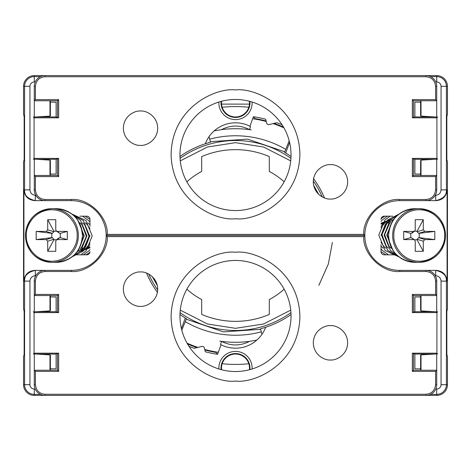 <?xml version="1.0" encoding="UTF-8"?>
<svg xmlns="http://www.w3.org/2000/svg" width="471" height="471" viewBox="0 0 471 471"><rect width="100%" height="100%" fill="white"/><g stroke="black" fill="none" stroke-linecap="round" stroke-linejoin="round"><path stroke-width="0.71" d="M249.453 104.109L221.547 104.109M332.373 242.477L328.316 264.096L318.855 285.349M260.64 329.311L223.448 331.872L186.251 319.208M290.937 312.62A94.977 94.977 0 0 1 180.063 312.62M157.685 289.948A94.977 94.977 0 0 1 148.701 274.051M318.72 194.364L313.68 185.456M290.725 160.882L263.572 147.017L235.5 142.672L207.428 147.017L180.275 160.882M252.686 118.71A118.05 118.05 0 0 1 266.256 121.53M273.098 123.596A118.05 118.05 0 0 1 283.936 127.847M261.311 331.831A99.728 99.728 0 0 1 185.35 321.699M209.689 139.169A99.728 99.728 0 0 1 285.65 149.301M284.137 181.818A72.44 72.44 0 0 0 269.306 171.432L269.306 156.584A85.852 85.852 0 0 0 201.694 156.584L201.694 171.432A72.44 72.44 0 0 0 186.863 181.818M218.314 352.29A118.05 118.05 0 0 1 204.744 349.47M197.902 347.404A118.05 118.05 0 0 1 187.064 343.153M210.36 141.689L247.552 139.128L284.749 151.792M235.5 140.523A94.977 94.977 0 0 0 180.063 158.38A94.977 94.977 0 0 1 290.937 158.38M313.315 181.052A94.977 94.977 0 0 1 322.299 196.949M152.28 276.636L157.32 285.544M180.275 310.118L207.428 323.983L235.5 328.328L263.572 323.983L290.725 310.118M186.863 289.182A72.44 72.44 0 0 0 201.694 299.568L201.694 314.416A85.852 85.852 0 0 0 269.306 314.416L269.306 299.568A72.44 72.44 0 0 0 284.137 289.182M252.109 102.019A16.632 16.632 0 0 1 235.5 119.599A16.632 16.632 0 0 1 218.891 102.019M221.111 101.371A14.477 14.477 0 0 0 235.5 117.438A14.477 14.477 0 0 0 249.889 101.371M218.891 368.981A16.632 16.632 0 0 1 235.5 351.401A16.632 16.632 0 0 1 252.109 368.981M249.889 369.629A14.477 14.477 0 0 0 235.5 353.562A14.477 14.477 0 0 0 221.111 369.629M221.605 101.241A14 14 0 0 0 248.823 107.264A14 14 0 0 0 249.395 101.241M249.395 369.759A14 14 0 0 0 222.177 363.736A14 14 0 0 0 221.605 369.759M34.283 177.078L34.283 158.403M34.283 117.821L34.283 99.145M436.717 99.145L436.717 117.821M436.717 158.403L436.717 177.078M34.283 371.855L34.283 353.179M34.283 312.597L34.283 293.922M436.717 293.922L436.717 312.597M436.717 353.179L436.717 371.855M291.019 314.534A96.584 96.584 0 0 1 265.656 327.257A32.193 32.193 0 0 1 221.058 344.76L217.584 354.298A120.14 120.14 0 0 1 205.321 351.79L204.367 347.957A2.102 2.102 0 0 0 201.818 346.426L194.211 348.322A120.14 120.14 0 0 1 188.93 346.244M181.423 328.628L185.286 318.007A96.584 96.584 0 0 1 179.981 314.534M157.402 292.332A96.584 96.584 0 0 1 146.516 273.056M179.981 156.466A96.584 96.584 0 0 1 205.344 143.743A32.193 32.193 0 0 1 249.942 126.24L253.416 116.702A120.14 120.14 0 0 1 265.679 119.21L266.633 123.043A2.102 2.102 0 0 0 269.182 124.574L276.789 122.678A120.14 120.14 0 0 1 282.07 124.756M289.577 142.372L285.714 152.993A96.584 96.584 0 0 1 291.019 156.466M313.598 178.668A96.584 96.584 0 0 1 324.484 197.944M265.656 327.257A96.584 96.584 0 0 1 260.498 328.793L261.976 334.304M289.188 140.811L284.561 152.304L285.714 152.993M283.489 127.058A118.586 118.586 0 0 0 274.057 123.361M249.942 126.24L250.501 126.522L249.459 129.625C240.139 124.874 230.819 124.88 221.505 129.643L214.205 130.867M205.344 143.743A96.584 96.584 0 0 1 210.502 142.207L209.024 136.696M181.812 330.189L186.439 318.696L185.286 318.007M187.511 343.942A118.586 118.586 0 0 0 196.943 347.639M221.058 344.76L220.499 344.478L221.541 341.375C230.861 346.126 240.181 346.12 249.495 341.357L256.795 340.133M36.349 354.068L56.12 354.068L58.657 353.179L34.083 353.179L34.077 312.597L58.645 312.597L58.645 294.416L35.402 294.416L35.402 281.11C36.008 275.311 39.217 272.103 45.016 271.496L71.304 271.496L71.304 270.378L34.666 270.378C28.183 271.06 24.604 274.64 23.921 281.11L23.921 189.89C24.604 196.36 28.183 199.94 34.666 200.622L71.304 200.622L71.304 199.504L45.016 199.504C39.217 198.897 36.008 195.689 35.402 189.89L35.402 176.584L58.645 176.584L58.645 158.403L34.077 158.403L34.083 117.821L58.657 117.821L58.657 99.622L35.413 99.622L35.419 86.328C36.032 80.547 39.228 77.344 45.016 76.738L425.984 76.738C431.772 77.344 434.968 80.547 435.581 86.328L435.587 99.622L412.343 99.622L412.343 117.821L436.917 117.821L436.923 158.403L412.355 158.403L414.88 159.286L434.651 159.286M412.355 158.403L412.355 176.584L435.598 176.584L435.598 189.89C434.992 195.689 431.783 198.897 425.984 199.504L399.696 199.504L399.696 200.622L436.334 200.622C442.817 199.94 446.396 196.36 447.079 189.89L447.079 281.11C446.396 274.64 442.817 271.06 436.334 270.378L399.696 270.378L399.696 271.496L425.984 271.496C431.783 272.103 434.992 275.311 435.598 281.11L435.598 294.416L412.355 294.416L412.355 312.597L436.923 312.597L436.917 353.179L412.343 353.179L412.343 371.378L435.587 371.378L435.581 384.672C434.968 390.453 431.772 393.656 425.984 394.262L45.016 394.262C39.228 393.656 36.032 390.453 35.419 384.672L35.413 371.378L58.657 371.378L58.657 353.179M24.156 116.649L24.156 159.575L23.55 161.989L23.55 309.011L24.156 311.425L24.156 354.351L23.55 356.771L23.55 384.672A10.733 10.733 0 0 0 34.283 395.399L436.717 395.399A10.733 10.733 0 0 0 447.45 384.672L447.45 356.771L446.844 354.351L446.844 311.425L447.45 309.011L447.45 161.989L446.844 159.575L446.844 116.649L447.45 114.229L447.45 86.328A10.733 10.733 0 0 0 436.717 75.601L34.283 75.601A10.733 10.733 0 0 0 23.55 86.328L23.55 114.229L24.156 116.649M34.283 159.163L49.979 160.111L49.979 175.465M50.379 175.465L50.379 160.511L49.979 160.111M49.979 100.753L49.979 116.107L34.283 117.061M49.979 116.107L50.379 115.713L50.379 100.753M436.717 159.163L421.021 160.111L421.021 175.465M421.021 160.111L420.621 160.511L420.621 175.465M421.021 100.753L421.021 116.107L436.717 117.061M421.021 116.107L420.621 115.713L420.621 100.753M34.283 311.837L49.979 310.889L49.979 295.535M49.979 310.889L50.379 310.489L50.379 295.535M49.979 370.247L49.979 354.893L34.283 353.939M49.979 354.893L50.379 355.287L50.379 370.247M436.717 311.837L421.021 310.889L421.021 295.535M420.621 295.535L420.621 310.489L421.021 310.889M421.021 370.247L421.021 354.893L436.717 353.939M421.021 354.893L420.621 355.287L420.621 370.247M266.109 120.935A118.586 118.586 0 0 0 265.809 120.853L265.62 121.359M251.196 129.878L249.459 129.625M253.416 116.702L255.6 119.175M204.891 350.065A118.586 118.586 0 0 0 205.191 350.147L205.38 349.641M219.804 341.122L221.541 341.375M217.584 354.298L215.4 351.825M34.666 270.378L35.307 270.378L35.307 275.741C32.069 276.077 30.279 277.866 29.944 281.11L29.944 384.672A4.339 4.339 0 0 0 34.283 389.011L35.201 389.011M436.334 200.622L435.693 200.622L435.693 195.259C438.931 194.923 440.721 193.134 441.056 189.89L441.056 86.328A4.339 4.339 0 0 0 436.717 81.989L435.799 81.989M435.799 389.011L436.717 389.011A4.339 4.339 0 0 0 441.056 384.672L441.056 281.11C440.726 277.866 438.937 276.083 435.693 275.741L435.693 270.378L436.334 270.378M248.823 107.264A128.924 128.924 0 0 0 222.177 107.264M248.823 363.736A128.924 128.924 0 0 1 222.177 363.736M221.505 129.643A106.782 106.782 0 0 1 249.453 129.637M265.567 121.347L265.809 120.853M255.117 119.092L255.288 118.633A118.527 118.527 0 0 1 265.732 120.894L265.102 121.224M249.495 341.357A106.782 106.782 0 0 1 221.547 341.363M205.433 349.653L205.191 350.147M215.883 351.908L215.712 352.367A118.527 118.527 0 0 1 205.268 350.106L205.898 349.776M79.923 216.183L86.811 216.183A3.22 3.173 90 0 1 89.979 219.404L89.979 226.286M89.979 251.596A3.22 3.173 90 0 1 86.811 254.817L75.56 254.817M381.021 244.714L381.021 251.596A3.22 3.173 -90 0 0 384.189 254.817L396.623 254.817M381.021 219.404A3.22 3.173 -90 0 1 384.189 216.183L392.79 216.183M89.979 224.797L87.93 222.895M89.979 247.817L80.07 251.596M79.11 251.596L89.979 246.892M89.979 244.767L88.295 246.881L84.533 249.777M89.961 235.5L85.645 246.881L81.883 249.777M56.355 239.945L58.728 238.002L60.253 237.649L60.253 233.351L59.723 233.351L57.35 231.408L67.306 231.408L67.306 239.592L57.35 239.592L56.355 239.945L55.766 241.193L55.766 251.302L47.712 251.302L47.712 241.193L46.134 239.592L36.179 239.592L36.179 231.408L46.134 231.408L47.712 229.807L47.712 219.698L55.766 219.698L55.766 229.807L56.355 231.055L57.35 231.408M56.538 231.208L53.912 231.208L53.912 231.75L52.334 233.351L51.798 233.351L51.798 237.649L52.334 237.649L53.912 239.25L53.912 239.792L56.538 239.792M56.355 231.055L59.723 233.351M60.253 233.351L67.306 231.408M60.253 237.649L67.306 239.592M53.912 239.792L47.712 251.302M51.798 237.649L36.179 239.592M51.798 233.351L36.179 231.408M53.912 231.208L47.712 219.698M81.106 227.016L83.72 236.312L80.535 245.556M79.935 222.83L81.966 224.691L86.37 236.312L81.495 247.458L80.176 248.576M82.584 222.83L84.615 224.691L89.025 236.312L84.144 247.458L78.145 250.972M85.233 222.83L87.265 224.691L89.979 228.647M89.979 243.148L86.794 247.458L85.481 248.576M87.883 222.83L89.979 224.761M89.979 246.922L88.13 248.576M77.951 220.51L84.256 235.906L78.092 251.025L76.526 252.444M74.13 215.948L80.641 220.552L86.905 235.906L80.741 251.025L73.305 255.812M72.457 214.482L83.296 220.552L89.561 235.906L83.391 251.025L72.087 256.813M71.845 213.999L85.946 220.552L92.21 235.906L86.04 251.025L80.859 254.817M82.578 216.183L88.595 220.552L89.979 222.112M89.979 249.606L88.689 251.025L83.514 254.817M85.227 216.183L89.979 219.351M89.89 252.35L86.164 254.817M381.021 246.203L383.07 248.105M381.021 223.183L390.93 219.404M391.89 219.404L381.021 224.108M381.021 226.233L382.705 224.119L386.467 221.223M381.039 235.5L385.355 224.119L389.117 221.223M414.645 231.055L412.272 232.998L410.747 233.351L410.747 237.649L411.277 237.649L413.65 239.592L403.694 239.592L403.694 231.408L413.65 231.408L414.645 231.055L415.234 229.807L415.234 219.698L423.288 219.698L423.288 229.807L424.866 231.408L434.821 231.408L434.821 239.592L424.866 239.592L423.288 241.193L423.288 251.302L415.234 251.302L415.234 241.193L414.645 239.945L413.65 239.592M414.462 239.792L417.088 239.792L417.088 239.25L418.666 237.649L419.202 237.649L419.202 233.351L418.666 233.351L417.088 231.75L417.088 231.208L414.462 231.208M414.645 239.945L411.277 237.649M410.747 237.649L403.694 239.592M410.747 233.351L403.694 231.408M417.088 231.208L423.288 219.698M419.202 233.351L434.821 231.408M419.202 237.649L434.821 239.592M417.088 239.792L423.288 251.302M389.894 243.984L387.28 234.688L390.465 225.444M391.065 248.17L389.034 246.309L384.63 234.688L389.505 223.542L390.824 222.424M388.416 248.17L386.385 246.309L381.975 234.688L386.856 223.542L392.855 220.028M385.767 248.17L383.735 246.309L381.021 242.353M381.021 227.852L384.206 223.542L385.519 222.424M383.117 248.17L381.021 246.239M381.021 224.078L382.87 222.424M393.05 250.49L386.744 235.094L392.908 219.975L394.474 218.556M396.87 255.052L390.359 250.448L384.095 235.094L390.259 219.975L397.695 215.188M398.543 256.518L387.704 250.448L381.439 235.094L387.609 219.975L398.913 214.187M399.155 257.001L385.054 250.448L378.79 235.094L384.96 219.975L390.141 216.183M388.422 254.817L382.405 250.448L381.021 248.888M381.021 221.394L382.311 219.975L387.486 216.183M385.773 254.817L381.021 251.649M381.11 218.65L384.836 216.183M330.477 359.979C335.493 360.668 347.41 355.517 347.639 342.811C347.41 330.106 335.493 324.961 330.477 325.649C325.455 324.961 313.545 330.106 313.309 342.811C313.545 355.517 325.455 360.668 330.477 359.979M140.523 306.333C145.551 307.021 157.467 301.87 157.703 289.153C157.467 276.442 145.551 271.29 140.523 271.979C135.501 271.29 123.585 276.442 123.349 289.153C123.585 301.87 135.501 307.021 140.523 306.333M235.5 381.057C254.334 383.647 299.014 364.324 299.892 316.659C299.014 269 254.334 249.677 235.5 252.268C216.666 249.677 171.986 269 171.108 316.659C171.986 364.324 216.666 383.647 235.5 381.057M235.5 371.525A55.537 55.537 0 0 0 291.037 315.988A55.537 55.537 0 0 0 235.5 260.451A55.537 55.537 0 0 0 179.963 315.988A55.537 55.537 0 0 0 235.5 371.525M71.304 271.496C88.772 272.992 108.236 254.116 107.276 236.607L363.724 236.607C362.764 254.116 382.228 272.992 399.696 271.496M435.587 371.378L436.717 370.247L413.473 370.247L412.343 371.378M434.651 354.068L414.88 354.068L412.343 353.179M436.917 353.179L437.677 354.068M436.923 312.597L437.677 311.714M412.355 312.597L414.88 311.714L434.651 311.714M412.355 294.416L413.473 295.535L436.717 295.535L435.598 294.416M363.724 236.607L364.819 235.5A34.878 34.878 0 0 0 399.696 270.378M71.304 270.378A34.878 34.878 0 0 0 106.181 235.5L364.819 235.5L106.181 235.5L107.276 236.607M58.645 294.416L57.527 295.535L34.283 295.535L35.402 294.416M58.645 312.597L56.12 311.714L36.349 311.714M33.323 311.714L34.077 312.597M33.323 354.068L34.083 353.179M35.413 371.378L34.283 370.247L57.527 370.247L58.657 371.378M413.473 370.247L413.473 353.574M436.717 370.247L436.717 384.672A10.733 10.733 0 0 1 425.984 395.399L425.984 394.262M45.016 394.262L45.016 395.399A10.733 10.733 0 0 1 34.283 384.672L34.283 370.247M57.527 370.247L57.527 353.574M57.527 312.202L57.527 295.535M34.283 295.535L34.283 281.11A10.733 10.733 0 0 1 45.016 270.378L45.016 271.496M425.984 271.496L425.984 270.378A10.733 10.733 0 0 1 436.717 281.11L436.717 295.535M413.473 295.535L413.473 312.202M420.621 296.936L414.88 296.936L414.88 311.714M414.88 354.068L414.88 368.84L420.621 368.84M50.379 296.936L56.12 296.936L56.12 311.714M56.12 354.068L56.12 368.84L50.379 368.84M140.523 111.021C135.507 110.332 123.59 115.483 123.361 128.189C123.59 140.894 135.507 146.039 140.523 145.351C145.545 146.039 157.455 140.894 157.691 128.189C157.455 115.483 145.545 110.332 140.523 111.021M330.477 164.667C325.449 163.979 313.533 169.13 313.297 181.847C313.533 194.558 325.449 199.71 330.477 199.021C335.499 199.71 347.415 194.558 347.651 181.847C347.415 169.13 335.499 163.979 330.477 164.667M235.5 89.943C216.666 87.353 171.986 106.676 171.108 154.341C171.986 202 216.666 221.323 235.5 218.732C254.334 221.323 299.014 202 299.892 154.341C299.014 106.676 254.334 87.353 235.5 89.943M235.5 99.475A55.537 55.537 0 0 0 179.963 155.012A55.537 55.537 0 0 0 235.5 210.549A55.537 55.537 0 0 0 291.037 155.012A55.537 55.537 0 0 0 235.5 99.475M399.696 199.504C382.228 198.008 362.764 216.884 363.724 234.393L107.276 234.393C108.236 216.884 88.772 198.008 71.304 199.504M35.413 99.622L34.283 100.753L57.527 100.753L58.657 99.622M36.349 116.932L56.12 116.932L58.657 117.821M34.083 117.821L33.323 116.932M34.077 158.403L33.323 159.286M58.645 158.403L56.12 159.286L36.349 159.286M58.645 176.584L57.527 175.465L34.283 175.465L35.402 176.584M107.276 234.393L106.181 235.5A34.878 34.878 0 0 0 71.304 200.622M399.696 200.622A34.878 34.878 0 0 0 364.819 235.5L363.724 234.393M412.355 176.584L413.473 175.465L436.717 175.465L435.598 176.584M437.677 159.286L436.923 158.403M437.677 116.932L436.917 117.821M434.651 116.932L414.88 116.932L412.343 117.821M435.587 99.622L436.717 100.753L413.473 100.753L412.343 99.622M57.527 100.753L57.527 117.426M34.283 100.753L34.283 86.328A10.733 10.733 0 0 1 45.016 75.601L45.016 76.738M425.984 76.738L425.984 75.601A10.733 10.733 0 0 1 436.717 86.328L436.717 100.753M413.473 100.753L413.473 117.426M413.473 158.798L413.473 175.465M436.717 175.465L436.717 189.89A10.733 10.733 0 0 1 425.984 200.622L425.984 199.504M45.016 199.504L45.016 200.622A10.733 10.733 0 0 1 34.283 189.89L34.283 175.465M57.527 175.465L57.527 158.798M50.379 174.064L56.12 174.064L56.12 159.286M56.12 116.932L56.12 102.16L50.379 102.16M420.621 174.064L414.88 174.064L414.88 159.286M414.88 116.932L414.88 102.16L420.621 102.16M435.693 275.741L435.281 275.741M435.281 195.259L435.693 195.259M35.201 81.989L34.283 81.989A4.339 4.339 0 0 0 29.944 86.328L29.944 189.89C30.274 193.134 32.063 194.917 35.307 195.259L35.719 195.259M35.719 275.741L35.307 275.741M34.283 389.011L34.283 394.374A9.708 9.708 0 0 1 24.574 384.672L29.944 384.672M29.944 281.11L24.574 281.11L24.574 384.672L23.55 384.672M23.921 281.11L24.574 281.11C24.227 275.676 27.801 272.097 35.307 270.378M35.307 195.259L35.307 200.622C27.801 198.903 24.227 195.324 24.574 189.89L29.944 189.89M29.944 86.328L24.574 86.328L24.574 189.89L23.921 189.89M23.55 86.328L24.574 86.328A9.708 9.708 0 0 1 34.283 76.626L34.283 81.989M436.717 81.989L436.717 76.626L430.565 76.626M40.435 76.626L34.283 76.626L34.283 75.601M436.717 75.601L436.717 76.626A9.708 9.708 0 0 1 446.426 86.328L441.056 86.328M441.056 189.89L446.426 189.89L446.426 86.328L447.45 86.328M447.079 189.89L446.426 189.89C446.773 195.324 443.199 198.903 435.693 200.622M435.693 270.378C443.199 272.097 446.773 275.676 446.426 281.11L441.056 281.11M441.056 384.672L446.426 384.672L446.426 281.11L447.079 281.11M447.45 384.672L446.426 384.672A9.708 9.708 0 0 1 436.717 394.374L436.717 389.011M34.283 395.399L34.283 394.374L40.435 394.374M430.565 394.374L436.717 394.374L436.717 395.399M78.351 235.5A26.829 26.423 90 0 1 51.928 262.329A26.829 26.423 90 0 1 25.505 235.5A26.829 26.423 90 0 1 51.928 208.671A26.829 26.423 90 0 1 78.351 235.5M77.103 235.5C78.127 243.036 70.515 260.905 51.739 261.258C32.97 260.905 25.357 243.036 26.376 235.5C25.357 227.964 32.97 210.095 51.739 209.742C70.515 210.095 78.127 227.964 77.103 235.5M56.025 262.329A26.829 26.423 -90 0 0 82.449 235.5A26.829 26.423 -90 0 0 56.025 208.671L51.928 208.671C35.82 210.319 27.006 219.262 25.487 235.5C27.006 251.738 35.82 260.681 51.928 262.329L56.025 262.329C72.134 260.681 80.947 251.738 82.466 235.5C80.947 219.262 72.134 210.319 56.025 208.671M57.35 239.592L59.723 237.649M52.334 237.649L46.134 239.592M47.712 241.193L53.912 239.25M53.912 231.75L47.712 229.807M46.134 231.408L52.334 233.351M392.649 235.5A26.829 26.423 -90 0 1 419.072 208.671A26.829 26.423 -90 0 1 445.495 235.5A26.829 26.423 -90 0 1 419.072 262.329A26.829 26.423 -90 0 1 392.649 235.5M393.897 235.5C392.873 227.964 400.485 210.095 419.261 209.742C438.03 210.095 445.643 227.964 444.624 235.5C445.643 243.036 438.03 260.905 419.261 261.258C400.485 260.905 392.873 243.036 393.897 235.5M414.975 208.671A26.829 26.423 90 0 0 388.551 235.5A26.829 26.423 90 0 0 414.975 262.329L419.072 262.329C435.18 260.681 443.994 251.738 445.513 235.5C443.994 219.262 435.18 210.319 419.072 208.671L414.975 208.671C398.866 210.319 390.053 219.262 388.534 235.5C390.053 251.738 398.866 260.681 414.975 262.329M413.65 231.408L411.277 233.351M418.666 233.351L424.866 231.408M423.288 229.807L417.088 231.75M417.088 239.25L423.288 241.193M424.866 239.592L418.666 237.649M435.581 384.672L436.717 384.672M436.717 281.11L435.598 281.11M34.283 281.11L35.402 281.11M34.283 384.672L35.419 384.672M35.419 86.328L34.283 86.328M34.283 189.89L35.402 189.89M436.717 189.89L435.598 189.89M436.717 86.328L435.581 86.328"/></g></svg>
